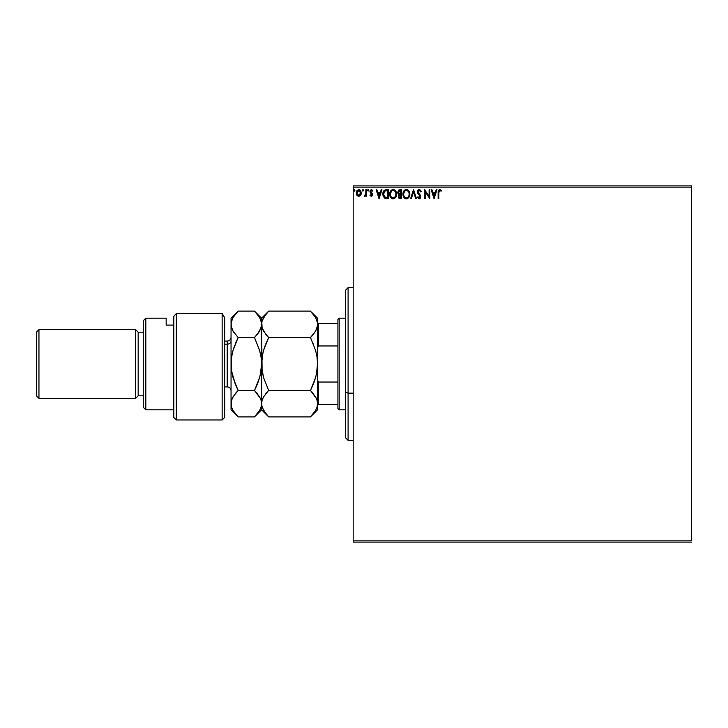 <?xml version="1.0" encoding="UTF-8"?>
<svg xmlns="http://www.w3.org/2000/svg" width="728" height="728" viewBox="0 0 728 728"><rect width="100%" height="100%" fill="white"/><g stroke="black" fill="none" stroke-linecap="round" stroke-linejoin="round"><path stroke-width="1.09" d="M353.189 187.16L691.6 187.16L691.6 540.84L353.189 540.84L353.189 187.16L353.189 542.114L691.6 542.114L353.189 542.114L353.189 540.84L691.6 540.84L691.6 187.16L353.189 187.16L353.189 185.886L353.189 187.16M360.624 195.25L361.288 192.938L360.679 190.727L358.777 189.589L356.884 190.736L356.274 193.248L357.102 195.477L358.231 196.251L359.841 196.032L361.288 192.938L358.777 189.589L356.265 192.938L356.938 195.25L358.777 196.323L360.46 195.477M365.856 189.708L366.548 189.708L365.856 189.708L365.702 194.349L364.146 196.105L365.074 196.223L365.856 195.25L365.856 196.214L366.548 196.214L366.548 189.708L366.548 196.214L366.548 189.708L365.856 189.708L365.756 194.121L364.146 196.105L365.856 195.25L365.856 196.214L366.548 196.214L365.856 196.214M371.289 196.323L372.281 195.759L372.581 194.358L370.707 191.073L371.307 190.408L372.436 191.073L372.827 190.472L371.253 189.599L370.051 190.818L370.197 192.474L371.908 194.649L371.398 195.504L370.37 194.84L369.97 195.404L371.289 196.323L369.97 195.404L371.289 196.323L372.599 194.622L370.652 191.437L371.489 190.39L372.436 191.073L372.827 190.472L371.416 189.589L369.97 191.473L371.908 194.649L371.253 195.523L370.37 194.84L369.97 195.404L370.37 194.84L371.398 195.504L371.744 194.058L369.97 191.473M386.086 189.708L383.62 191.036L382.892 194.658L384.357 197.961L387.005 198.608L388.352 198.608L388.352 189.708L386.286 189.708C383.911 190.026 382.773 191.473 382.873 194.048L384.885 198.289L388.352 198.608L388.352 189.708L388.352 198.608L385.431 198.471M399.818 189.708L401.592 189.708L398.616 190.099L397.734 192.592L399.117 194.513L398.298 196.132L398.789 198.016L401.592 198.608L401.592 189.708L401.592 198.608L401.592 189.708L399.818 189.708L397.716 192.228L399.117 194.513L398.289 196.405L400.336 198.608L401.592 198.608L400.336 198.608M411.365 198.608L410.619 198.608L413.468 189.708L410.619 198.608L411.365 198.608L413.531 191.855L415.697 198.608L416.443 198.608L413.586 189.708L416.443 198.608L413.586 189.708L410.619 198.608L411.365 198.608L413.531 191.855L415.697 198.608L416.443 198.608L415.697 198.608M429.111 189.708L429.111 196.333L424.661 189.708L424.661 198.608L425.343 198.608L425.343 191.964L429.793 198.608L429.793 189.708L429.111 189.708L429.793 189.708L429.111 189.708L429.111 196.333L424.661 189.708L424.661 198.608L425.343 198.608L425.343 191.964L429.793 198.608L429.793 189.708L429.656 198.608M438.82 192.683L439.175 190.691L440.003 190.427L441.095 191.191L441.441 190.499L439.757 189.48L438.42 190.345L438.129 198.608L438.82 198.608L438.82 192.683L439.767 190.39L441.095 191.191L441.441 190.499L439.757 189.48L438.129 192.592L438.129 198.608L438.82 198.608L438.82 192.683M436.245 189.708L436.991 189.708L434.134 198.608L436.991 189.708L436.245 189.708L435.326 192.556L432.832 192.556L431.913 189.708L431.167 189.708L434.024 198.608L436.991 189.708L436.245 189.708L435.326 192.556L432.832 192.556L431.913 189.708L431.167 189.708L434.024 198.608L431.167 189.708L431.913 189.708M419.237 189.48L417.827 190.29L417.353 191.883L420.065 196.487L419.392 197.907L417.999 196.778L417.463 197.334L419.182 198.835L420.393 198.143L420.757 196.405L418.263 192.774L418.136 191.291L419.283 190.39L420.675 191.874L421.23 191.418L419.237 189.48L417.353 191.883L420.092 196.797L419.192 197.925L417.999 196.778L417.463 197.334L419.182 198.835L420.775 196.76L418.036 191.901L419.283 190.39L420.675 191.874L421.23 191.418L419.237 189.48M409.819 194.121L408.99 191.073L407.17 189.589L405.587 189.589L404.268 190.463L403.157 192.574L403.157 195.759L404.904 198.398L407.225 198.717L409.018 197.188L409.819 194.121C409.846 191.582 408.699 190.035 406.379 189.48C404.058 190.054 402.921 191.619 402.966 194.158C402.921 196.733 404.076 198.289 406.433 198.835C408.736 198.234 409.864 196.66 409.819 194.121L409.809 194.522M396.569 194.121L395.741 191.073L393.93 189.589L392.346 189.589L391.018 190.463L389.908 192.574L389.908 195.759L391.655 198.398L393.975 198.717L395.777 197.188L396.569 194.121C396.605 191.582 395.459 190.035 393.138 189.48C390.818 190.054 389.68 191.619 389.726 194.158C389.68 196.733 390.836 198.289 393.193 198.835C395.495 198.234 396.624 196.66 396.569 194.121M381.208 189.708L381.954 189.708L379.106 198.608L381.954 189.708L381.208 189.708L380.298 192.556L377.796 192.556L376.876 189.708L376.139 189.708L378.988 198.608L381.954 189.708L381.208 189.708L380.298 192.556L377.796 192.556L376.876 189.708L376.139 189.708L378.988 198.608L376.139 189.708L376.876 189.708M368.714 190.336L367.895 189.662L367.713 190.827L368.677 190.59L368.141 191.073L368.714 190.336L368.141 189.589L367.576 190.336L368.141 191.073L367.576 190.336L368.141 189.589L368.714 190.336L368.013 189.608M362.317 190.336L362.89 189.589L362.317 190.336L362.89 189.589L363.463 190.336L363.317 189.844L362.353 190.072L362.762 191.054L363.463 190.336L362.89 191.073L363.463 190.336L362.89 191.073L362.317 190.327L362.89 189.589L362.317 190.336L362.89 189.589L363.463 190.336L363.017 191.054M354.9 190.336L354.327 189.589L353.753 190.336L354.081 191.009L354.754 190.827L354.9 190.336L354.327 191.073L354.9 190.336L354.327 191.073L353.753 190.336L354.327 191.073L353.753 190.336L354.327 189.589L353.753 190.336L354.327 189.589L354.9 190.336L354.327 191.073L353.753 190.336L354.327 189.589L354.9 190.336M691.6 185.886L353.189 185.886L691.6 185.886L691.6 187.16L691.6 185.886M438.82 198.608L438.129 198.608M438.138 192.092L438.165 191.582M439.512 189.498L441.441 190.499L441.095 191.191L439.767 190.39M438.174 191.4L438.129 192.592M434.079 196.46L433.124 193.475L435.035 193.475L434.079 196.46L433.124 193.475L435.035 193.475L434.079 196.46M425.343 198.608L424.661 198.608L424.815 189.708M421.23 191.418L420.575 191.628M419.546 190.436L419.01 190.427M418.063 191.591L420.356 195.295M418.036 191.901L418.373 192.975M420.775 196.578L420.402 198.134M420.393 198.143L420.684 197.479M417.608 197.597L417.999 196.778L418.291 197.279M418.782 197.816L420.092 196.797L419.619 195.577M419.683 195.65L419.983 196.187M418.545 194.458L417.899 193.648M417.572 193.011L417.39 192.328M417.353 191.883L418.272 194.149M417.654 190.59L418.209 189.862M418.427 189.699L419.019 189.489M420.839 190.581L420.52 190.126M418.464 197.525L417.999 196.778M409.418 196.369L408.636 197.716M407.307 198.68L407.944 198.353M406.433 198.835L405.632 198.726M405.123 198.526L403.794 197.252M403.785 197.233L403.521 196.76M403.157 195.759L403.412 196.524M403.485 191.646L404.258 190.472M404.868 189.935L405.969 189.507M407.898 189.926L408.99 191.073L407.889 189.926M409.627 192.538L409.364 191.782M403.785 191.1L403.157 192.574M408.89 195.732L409.036 195.149M406.779 197.889L406.406 197.925C404.531 197.452 403.621 196.196 403.649 194.167L403.685 194.804L403.649 194.167C403.603 192.11 404.522 190.854 406.406 190.39C408.253 190.854 409.163 192.092 409.136 194.121L409.1 193.484L409.136 194.121C409.172 196.16 408.262 197.434 406.406 197.925L406.57 197.916M404.095 196.251L404.413 196.787M404.122 196.305L403.803 195.45M403.685 193.521L404.959 190.927M404.477 191.418L404.058 192.137M408.745 192.165L408.927 192.656M407.325 190.59L408.481 191.682M400.027 198.598L399.308 198.435M398.789 198.016L399.49 198.498M399.099 198.307L398.562 197.652M398.407 197.261L398.289 196.405M398.798 194.349L397.925 193.329M399.235 193.721L398.398 192.228L400.91 190.618L400.91 193.93L399.472 193.821L400.564 193.93L399.472 193.821L398.407 192.037L398.434 192.62M399.035 195.868L400.91 194.84L400.91 197.698L399.035 196.897L399.099 195.677L400.027 194.877M399.554 195.059L399.099 195.677M398.434 191.846L399.09 190.818M400.564 194.84L400.91 197.698L400.2 197.698M396.533 194.895L396.278 196.059M395.996 196.787L395.395 197.716M394.066 198.68L394.694 198.353M392.993 198.826L392.392 198.726M391.036 197.87L390.554 197.252M390.536 197.224L390.272 196.76M390.235 191.646L391.455 190.054M392.046 189.699L392.729 189.507M394.658 189.926L395.741 191.073L394.649 189.926M390.536 191.1L390.062 192.056M389.908 195.759L390.172 196.524M394.849 191.173L395.686 192.656M395.641 195.732L395.886 194.121C395.932 196.16 395.022 197.434 393.156 197.925L393.156 197.925C391.291 197.452 390.372 196.196 390.408 194.167C390.363 192.11 391.282 190.854 393.156 190.39C395.013 190.854 395.923 192.092 395.886 194.121L395.795 195.149M395.031 196.897L393.32 197.916M390.854 196.251L391.173 196.787M390.408 194.167L390.445 193.521L390.408 194.167M390.881 196.305L390.563 195.45M390.445 193.521L391.719 190.927M391.236 191.418L390.818 192.137M395.886 194.121L395.85 193.484L395.886 194.121M395.495 192.165L395.231 191.682M393.966 197.752L394.885 197.07M382.892 194.658L382.964 195.277M384.138 196.46L385.476 197.525L383.574 194.549L384.693 191.082L387.669 190.618L387.669 197.698L385.249 197.443L383.911 196.014M384.093 191.773L384.693 191.082M386.723 197.688L386.222 197.652M379.051 196.46L378.087 193.475L380.007 193.475L379.051 196.46L378.087 193.475L380.007 193.475L379.051 196.46M370.543 195.077L371.253 195.523L371.908 194.649L371.253 193.539M370.37 194.84L371.253 195.523L371.908 194.649L371.062 193.393L371.899 194.804M371.089 189.635L372.827 190.472L372.436 191.073L371.307 190.408L370.652 191.437L372.372 193.621M370.698 191.1L371.153 192.419M370.661 191.601L371.544 192.729M370.652 191.437L370.889 192.156M367.576 190.336L368.141 191.073L367.576 190.336L368.141 191.073L367.576 190.336L368.141 189.589M365.856 195.25L364.664 196.323L364.146 196.105L364.473 195.413L365.329 195.204M364.874 196.296L364.146 196.105M365.82 193.566L365.847 192.938M365.856 192.347L365.856 191.892M363.463 190.336L362.89 191.073L363.463 190.336L362.89 189.589M356.629 194.713L356.438 194.203M356.638 194.722L356.311 193.566M356.347 192.074L356.502 191.5M356.629 191.2L356.875 190.736M359.759 189.826L360.788 190.909M360.924 191.182L360.679 190.727M361.134 194.149L360.924 194.713M360.406 190.354L359.678 189.79M358.777 190.39L360.606 192.938L358.667 195.523L356.957 192.938L357.057 192.074L356.975 193.366L358.777 190.39L360.06 191.091M360.178 191.273L360.578 192.501M358.667 195.523L360.606 192.938L359.213 195.459M358.558 195.513L357.057 193.812M353.753 190.336L354.327 189.589L353.762 190.199M408.981 192.856L409.1 193.484M405.769 197.825L404.932 197.352M403.803 195.441L403.685 194.804M400.127 190.618L400.91 190.618L400.564 193.93M395.741 192.856L395.85 193.484M392.529 197.825L391.691 197.352M390.554 195.441L390.445 194.804M386.932 190.618L387.669 190.618L387.214 197.698M357.057 192.074L357.967 190.645M360.506 193.803L360.178 194.603M348.093 393.147L348.093 287.669L348.093 393.147L353.189 393.147L348.093 393.147L348.093 440.331L348.093 393.147L345.554 392.174L348.093 393.147M345.554 290.208L345.554 392.174L345.554 290.208L348.093 287.669L353.189 287.669M345.554 437.792L345.554 392.174L345.554 437.792L348.093 440.331L353.189 440.331M337.919 382.036L337.919 408.526L339.193 409.8L339.193 318.2L337.919 319.474L337.919 382.036L337.919 319.474L339.193 318.2L339.193 409.8L345.554 409.8L339.193 409.8L337.919 408.526L337.919 382.036L318.327 382.036L317.563 380.061L318.327 382.036L318.327 404.713L337.919 404.713L318.327 404.713L318.327 382.036L337.919 382.036M345.554 318.2L339.193 318.2L345.554 318.2M317.563 404.713L318.327 404.713L317.563 404.713M317.563 347.939L318.327 345.964L337.919 345.964L318.327 345.964L318.327 323.287L317.563 323.287L318.327 323.287L318.327 345.964L317.563 347.939M337.919 323.287L318.327 323.287L337.919 323.287M222.149 313.513L224.688 317.726L222.149 313.513L176.349 313.513L176.349 419.974L176.349 313.513L173.801 316.343L173.801 417.435L173.801 316.343L176.349 313.513L222.149 313.513L222.149 419.974L222.149 313.513L224.688 317.726L222.149 313.513M224.688 417.435L222.149 419.974L224.688 417.435L224.688 317.726L224.688 417.435M145.809 318.2L143.27 320.748L143.27 407.252L145.809 409.8L145.809 318.2L145.809 409.8L173.801 409.8L145.809 409.8L143.27 407.252L143.27 320.748L145.809 318.2L166.166 318.2L145.809 318.2M135.636 398.353L138.174 395.805L138.174 332.196L135.636 329.648L135.636 398.353L135.636 329.648L38.948 329.648L36.4 332.196L36.4 395.805L38.948 398.353L38.948 329.648L38.948 398.353L135.636 398.353L38.948 398.353L36.4 395.805L36.4 332.196L38.948 329.648L135.636 329.648L138.174 332.196L138.174 395.805L143.27 395.805L138.174 395.805L135.636 398.353M143.27 332.196L138.174 332.196L143.27 332.196M166.166 318.646L166.166 325.098L173.801 325.098L166.166 325.098L166.166 318.2M224.688 386.905L227.236 386.905L227.236 344.171A3.813 3.303 180 0 0 231.049 340.859A3.813 3.303 0 0 1 227.236 344.171L227.236 341.095C229.548 340.868 230.822 339.603 231.049 337.282M227.236 383.829L227.236 344.171L224.688 344.171L227.236 344.171L227.236 341.095L224.688 341.095M265.711 413.595L262.107 407.143L261.589 403.667L262.089 400.245L263.554 396.878L268.668 390.445L310.474 390.445L315.57 396.833L317.035 400.191L317.563 403.667L317.053 407.089L315.597 410.456L310.474 416.889L268.668 416.889L310.474 416.889L315.597 410.456L317.053 407.098L317.563 403.667L317.044 400.209L315.579 396.86L317.035 400.191L317.563 403.667L317.044 400.2M316.334 374.692L317.563 364L317.053 370.843L315.597 377.577L310.474 390.445L268.668 390.445L263.582 377.659L262.107 370.952L261.589 364L262.089 357.157L263.554 350.423L268.668 337.555L310.474 337.555L315.57 350.341L317.035 357.048L317.563 364L317.044 357.102M310.474 337.555L313.331 334.407L310.474 337.555L315.57 350.341L317.035 357.048L317.563 364L317.563 324.333L317.044 327.791L315.579 331.14L310.474 337.555L268.668 337.555L263.563 331.131L262.098 327.782L261.589 324.333L262.107 320.884L263.563 317.526L268.668 311.111L310.474 311.111L315.588 317.535L317.044 320.893L317.563 324.333L317.563 318.2L317.435 326.08L317.435 322.604L315.588 317.535L310.474 311.111L268.668 311.111L261.589 318.2L262.098 327.773L261.589 324.333L262.107 320.884L265.82 314.269M263.554 331.122L263.108 330.294M265.811 334.398L262.089 327.755M311.766 336.218L315.579 331.158L313.331 334.407L315.57 331.167L317.435 326.08L317.044 327.791M313.531 344.371L313.34 343.871M262.817 353.308L261.589 364L262.089 357.157L263.554 350.423L268.668 337.555L263.572 350.377M262.844 353.207L262.098 357.102M263.991 396.141L262.098 400.218L261.589 403.667L262.089 400.245L263.554 396.878L268.668 390.445L263.582 377.659L261.716 367.485L261.589 324.333L262.098 370.898M317.563 324.333L317.563 409.8L317.563 364L317.053 370.843L315.597 377.577L310.474 390.445L315.579 377.623M316.307 374.793L317.044 370.898M313.331 384.147L310.474 390.445L316.462 398.616M268.668 390.445L265.82 393.593L268.668 390.445M262.098 400.218L262.753 398.462M263.582 350.341L265.292 345.199M265.82 334.407L268.668 337.555L265.82 343.853M267.868 311.939L266.029 314.005M265.82 413.731L268.668 416.889L263.582 410.492L261.716 405.405L261.589 364L261.589 409.8L261.589 403.667L261.079 407.089L259.614 410.456L254.5 416.889L238.138 416.889L233.042 410.492L231.577 407.143L231.049 403.667L231.049 318.2L231.049 409.8L231.559 400.245L233.024 396.878L238.138 390.445L235.29 393.584L238.138 390.445L233.042 377.659L231.577 370.952L231.049 364L231.559 357.157L233.024 350.423L238.138 337.555L233.024 331.131L231.186 326.071L231.186 322.595L233.033 317.526L237.501 311.766M313.331 393.593L311.611 391.619M315.57 377.659L313.85 382.801M316.498 329.302L317.035 327.809M311.475 312.139L317.563 318.2M255.492 312.139L259.614 317.535L261.452 322.604L261.452 326.08L259.605 331.14L254.5 337.555L259.587 350.341L261.061 357.048L261.589 364L261.079 370.843L259.614 377.577L254.5 390.445L259.587 396.833L261.061 400.191L261.589 403.667L261.07 400.209L259.596 396.842L261.061 400.191L261.589 403.667L261.079 407.089L259.614 410.456L254.5 416.889L238.138 416.889L231.049 409.8M260.506 329.347L261.452 326.08L261.589 318.2L254.5 311.111L238.138 311.111L254.5 311.111L259.614 317.535L261.07 320.893L261.589 324.333L261.07 327.791L257.348 334.407L259.596 331.158L254.5 337.555L238.138 337.555L233.033 350.377M260.333 374.793L261.589 364L261.079 370.843L259.614 377.577L254.5 390.445L259.605 377.632M260.351 374.683L261.07 370.88M257.876 382.801L259.605 377.623M257.375 393.63L256.62 392.711M260.451 398.544L254.5 390.445L238.138 390.445L235.29 384.147L231.577 370.952L231.049 364L231.559 357.157L233.024 350.423L238.138 337.555L233.024 331.131L231.568 327.773L231.049 324.333L231.559 327.755M232.041 398.871L231.049 403.667L231.559 400.245L233.024 396.878L238.138 390.445L254.5 390.445L257.348 384.147M233.442 396.169L231.568 400.227M235.099 383.683L235.281 384.138M235.262 413.713L233.069 410.546M234.052 315.916L233.142 317.344M232.56 330.248L233.024 331.131M233.87 332.496L233.024 331.122M232.305 353.207L231.186 360.515L231.568 370.898M232.278 353.317L231.568 357.12M234.762 345.199L233.042 350.341M231.049 324.333L231.568 320.884L233.033 317.526L238.138 311.111L231.049 318.2M235.29 343.853L238.138 337.555L254.5 337.555L259.587 350.341L261.061 357.048L261.589 364L261.07 357.102M233.042 410.492L231.577 407.143L231.049 403.667M261.589 403.667L261.07 400.209M235.08 383.629L235.281 384.129M222.149 419.974L176.349 419.974L173.801 417.435M268.668 416.889L261.589 409.8L254.5 416.889M317.563 409.8L310.474 416.889M227.236 386.905C229.548 387.132 230.822 388.397 231.049 390.718"/></g></svg>
